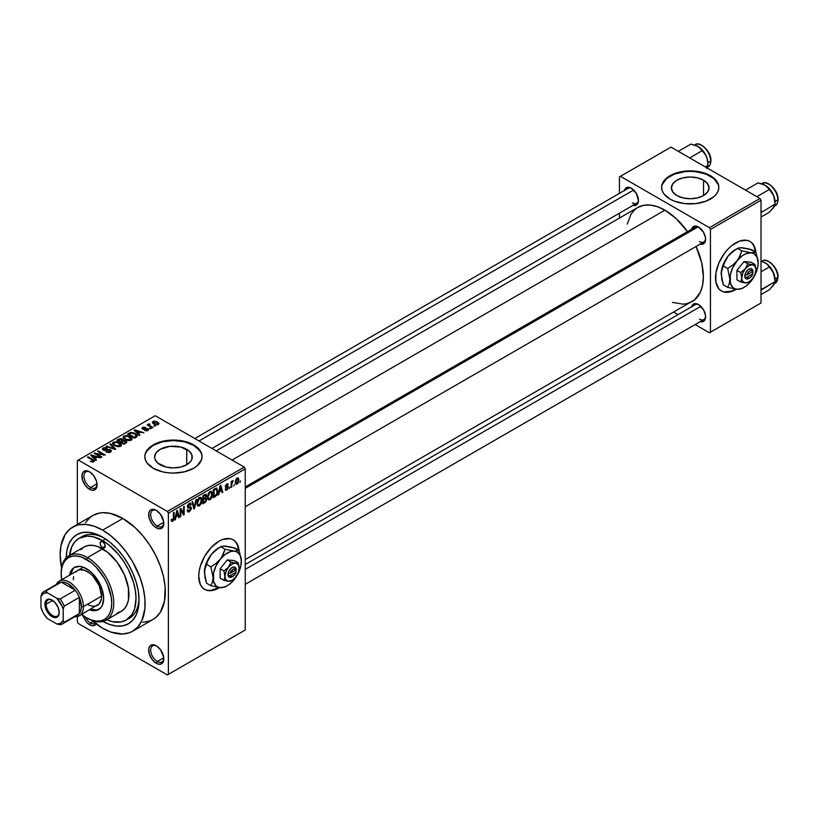 <?xml version="1.0" encoding="UTF-8"?>
<svg xmlns="http://www.w3.org/2000/svg" width="819" height="819" viewBox="0 0 819 819"><rect width="100%" height="100%" fill="white"/><g stroke="black" fill="none" stroke-linecap="round" stroke-linejoin="round"><path stroke-width="1.23" d="M156.767 510.616A9.296 5.364 -120 0 0 150.686 514.956A9.296 5.364 -120 0 0 157.248 526.054L156.245 527.805A10.729 6.194 60 0 1 148.659 514.67A10.729 6.194 60 0 1 156.245 510.288L152.027 509.336L149.938 510.544L148.802 513.042L149.232 518.355L152.027 523.894L154.76 526.781L157.719 528.49L160.452 528.767L163.247 526.443L163.677 521.631L160.452 514.199L156.245 510.288A10.729 6.194 60 0 1 163.82 523.433A10.729 6.194 60 0 1 156.245 527.805L157.248 526.054A9.296 5.364 60 0 1 151.177 517.864A9.296 5.364 60 0 1 152.6 510.411A9.296 5.364 60 0 1 156.767 510.616M156.767 646.078A9.296 5.364 -120 0 0 150.686 650.419A9.296 5.364 -120 0 0 157.248 661.517L156.245 663.267A10.729 6.194 60 0 1 148.659 650.132A10.729 6.194 60 0 1 156.245 645.751L152.027 644.799L149.938 646.007L148.802 648.505L149.232 653.818L152.027 659.356L154.76 662.243L157.719 663.953L160.452 664.229L163.247 661.906L163.677 657.094L160.452 649.662L156.245 645.751A10.729 6.194 60 0 1 163.82 658.885A10.729 6.194 60 0 1 156.245 663.267L157.248 661.517A9.296 5.364 60 0 1 151.177 653.327A9.296 5.364 60 0 1 152.6 645.874A9.296 5.364 60 0 1 156.767 646.078M85.299 617.024A9.296 5.364 -120 0 0 90.51 622.983L89.496 624.733L92.393 625.747L94.861 625.266L96.499 623.372M90.018 472.082A9.296 5.364 -120 0 0 83.937 476.423A9.296 5.364 -120 0 0 90.51 487.52L89.496 489.271A10.729 6.194 60 0 1 81.91 476.136A10.729 6.194 60 0 1 89.496 471.754L86.589 470.741L83.19 472.01L82.054 474.508L82.484 479.821L85.278 485.36L88.012 488.247L90.97 489.957L93.704 490.233L96.499 487.909L97.082 484.889L96.499 481.203L93.704 475.665L89.496 471.754A10.729 6.194 60 0 1 97.082 484.889A10.729 6.194 60 0 1 89.496 489.271L90.51 487.52A9.296 5.364 60 0 1 84.429 479.33A9.296 5.364 60 0 1 85.852 471.877A9.296 5.364 60 0 1 90.018 472.082M207.299 590.264L210.8 590.407L218.54 587.714A28.604 16.513 120 0 0 218.929 587.489L218.54 587.714A28.604 16.513 120 0 1 204.443 589.25M235.36 541.676L237.223 544.635L238.646 550.173A28.604 16.513 120 0 0 233.036 539.711M218.939 541.236A28.604 16.513 -60 0 1 233.241 539.823A28.604 16.513 -60 0 1 239.046 550.409L237.633 544.87L235.759 541.912L233.241 539.823L230.18 538.687L222.891 539.404L218.939 541.236L211.2 547.481L204.637 556.336L200.256 566.441L199.109 571.488L198.72 576.269L200.256 584.316L202.129 587.274L204.637 589.363A28.604 16.513 -60 0 1 200.256 566.441A28.604 16.513 -60 0 1 218.939 541.236M219.584 587.571A28.604 16.513 -60 0 1 218.939 587.95L211.2 590.642L207.709 590.499L204.637 589.363A28.604 16.513 -60 0 0 218.939 587.95L219.584 587.571M703.531 180.19L703.531 195.557L697.419 197.911L690.222 198.741L683.015 197.911L676.914 195.557A18.827 10.862 180 0 1 671.396 187.868A18.827 10.862 180 0 1 683.015 177.836A18.827 10.862 180 0 1 703.531 180.19L707.606 183.712L709.039 187.868L707.606 192.035L703.531 195.557L703.531 180.19A18.827 10.862 180 0 1 709.039 187.868A18.827 10.862 180 0 1 697.419 197.911A18.827 10.862 180 0 1 676.914 195.557L672.829 192.035L671.396 187.868L672.829 183.712L676.914 180.19L683.015 177.836L690.222 177.006L697.419 177.836L703.531 180.19M718.816 187.643A28.604 16.513 0 0 0 710.442 176.198L710.442 175.727A28.604 16.513 180 0 1 718.826 187.408A28.604 16.513 180 0 1 701.166 202.662A28.604 16.513 180 0 1 669.993 199.078L674.324 201.136L684.633 203.603L695.802 203.603L706.111 201.136L714.004 196.58L716.645 193.724L718.273 190.622L718.826 187.408L718.273 184.183L716.645 181.081L710.442 175.727L701.166 172.144L690.222 170.895L684.633 171.212L674.324 173.669L669.993 175.727L663.789 181.081L662.161 184.183L661.609 187.408L662.161 190.622L663.789 193.724L669.993 199.078A28.604 16.513 180 0 1 661.609 187.408A28.604 16.513 180 0 1 679.268 172.144A28.604 16.513 180 0 1 710.442 175.727L710.442 176.198A28.604 16.513 0 0 0 679.463 172.574A28.604 16.513 0 0 0 661.619 187.643M160.125 464.721A18.827 10.862 180 0 1 154.607 457.043A18.827 10.862 180 0 1 166.226 447A18.827 10.862 180 0 1 186.742 449.355L186.742 464.721L180.641 467.076L173.433 467.905L166.226 467.076L157.78 463.083L154.975 459.162L154.607 457.043L156.04 452.887L160.125 449.355L169.758 446.386L180.641 447L189.087 451.003L191.892 454.924L191.892 459.162L190.827 461.199L186.742 464.721L186.742 449.355A18.827 10.862 180 0 1 192.25 457.043A18.827 10.862 180 0 1 180.641 467.076A18.827 10.862 180 0 1 160.125 464.721M202.037 456.807A28.604 16.513 0 0 0 193.663 445.362L193.663 444.891A28.604 16.513 180 0 1 202.037 456.572A28.604 16.513 180 0 1 184.377 471.836A28.604 16.513 180 0 1 153.204 468.253L162.49 471.836L167.854 472.768L173.433 473.085L184.377 471.836L193.663 468.253L197.215 465.745L201.484 459.797L202.037 456.572L201.484 453.347L197.215 447.399L193.663 444.891L184.377 441.318L173.433 440.059L167.854 440.376L157.545 442.844L149.652 447.399L145.383 453.347L144.83 456.572L145.383 459.797L147.01 462.889L153.204 468.253A28.604 16.513 180 0 1 144.83 456.572A28.604 16.513 180 0 1 162.49 441.318A28.604 16.513 180 0 1 193.663 444.891L193.663 445.362A28.604 16.513 0 0 0 162.674 441.738A28.604 16.513 0 0 0 144.83 456.807M245.239 486.957L695.229 227.15A8.579 4.955 60 0 1 699.037 227.313A8.579 4.955 -120 0 0 693.652 229.433M691.645 229.228A10.012 5.784 60 0 1 698.515 226.996L694.573 226.095L692.628 227.232L691.564 229.566M624.487 190.458A10.012 5.784 60 0 1 631.357 188.227L627.426 187.326L625.47 188.462L624.416 190.796M691.645 306.767A10.012 5.784 60 0 1 698.515 304.535L695.802 303.593L693.509 304.033L691.564 307.105M97.021 483.763L90.51 487.52L97.021 483.763M93.11 621.478L90.51 622.983L93.11 621.478M163.769 657.759L157.248 661.517L163.769 657.759M163.769 522.297L157.248 526.054L163.769 522.297M69.513 555.374A47.195 27.252 60 0 1 79.044 538.318L82.074 536.568A47.195 27.252 60 0 1 104.187 538.083A47.195 27.252 -120 0 0 80.61 537.52M66.237 557.78A51.484 29.73 60 0 1 102.641 537.151L109.746 542.055L116.574 548.392L122.87 555.917L128.388 564.322L132.913 573.31L136.282 582.524L138.35 591.605L139.046 600.214L138.35 608.005L136.282 614.7L132.913 620.024L128.388 623.781L122.87 625.818L116.574 626.074L109.746 624.518L102.641 621.232M142.885 622.327L149.816 620.986L152.897 619.533A60.074 34.685 -120 0 0 162.111 571.396A60.074 34.685 -120 0 0 122.87 518.468L102.641 530.139A60.074 34.685 60 0 1 141.882 583.077A60.074 34.685 60 0 1 132.678 631.214A60.074 34.685 60 0 1 102.641 628.234A60.074 34.685 60 0 1 91.882 620.423L102.641 628.234L110.923 632.073L122.666 634.008L129.586 632.657L132.678 631.214L137.961 626.832L141.882 620.618L144.912 608.404L144.912 598.791L143.284 588.421L140.1 577.692L132.678 561.844L126.239 552.037L118.898 543.263L110.923 535.872L102.641 530.139L122.87 518.468L110.534 513.462L102.846 512.694L99.273 513.103L92.834 515.489L90.029 517.444L85.411 522.768M216.175 450.89L637.766 207.483A54.351 31.378 -120 0 1 664.936 210.176L676.095 218.53L687.479 231.623A54.351 31.378 -120 0 0 664.936 210.176L232.094 460.073L664.936 210.176L657.442 206.705L650.225 205.067L643.58 205.323L637.766 207.483L635.227 209.244L631.039 214.066L627.241 224.13M672.43 302.406L683.046 304.146L686.281 303.777L692.106 301.617A54.351 31.378 -120 0 0 696.058 246.488L701.709 262.899L703.367 276.74L702.63 284.971L700.44 292.035L694.645 299.856L245.239 559.623M695.229 304.688A8.579 4.955 60 0 1 699.037 304.863M628.081 188.38A8.579 4.955 60 0 1 631.889 188.544M724.088 291.902L731.377 291.185L735.319 289.353A28.604 16.513 120 0 0 735.718 289.127L735.319 289.353A28.604 16.513 120 0 1 721.222 290.878M752.139 243.315L754.012 246.273L755.425 251.812A28.604 16.513 120 0 0 749.825 241.339M735.728 242.874A28.604 16.513 -60 0 1 750.03 241.462A28.604 16.513 -60 0 1 755.835 252.047L754.412 246.499L752.548 243.54L750.03 241.462L746.969 240.325L739.67 241.042L731.787 245.598L727.989 249.119L724.487 253.296L718.908 262.96L715.888 273.126L715.888 282.238L718.908 288.912L721.426 291.001A28.604 16.513 -60 0 1 717.045 268.079A28.604 16.513 -60 0 1 735.728 242.874M736.363 289.209A28.604 16.513 -60 0 1 735.728 289.588L727.989 292.281L724.487 292.137L721.426 291.001A28.604 16.513 -60 0 0 735.728 289.588L736.363 289.209M245.239 629.985L245.239 468.837L168.376 513.206L168.376 674.365L245.239 629.985L167.363 674.948L78.368 623.566L77.355 621.816L77.355 616.543L77.355 621.816L78.368 623.566L167.363 674.948L245.239 629.985L245.239 468.837L244.226 467.086L167.363 511.455L78.368 460.073L155.231 415.704L244.226 467.086L245.239 468.837L168.376 513.206L168.376 674.365L245.239 629.985M234.388 484.438L233.743 485.984L234.388 484.438M231.818 484.009L231.818 487.09L231.173 487.469L231.173 481.521L231.818 481.152L231.818 482.094L233.057 480.518L231.818 484.009L233.19 480.569L231.818 482.094L231.818 481.152L231.173 481.521L231.173 487.469L231.818 487.09L231.173 486.721L231.818 487.09L231.818 484.009L231.173 483.64L231.818 484.009M229.975 486.988L229.33 488.523L229.975 486.988M228.317 487.295L227.395 489.629L225.635 490.212L225.194 489.117L225.839 488.636L226.617 489.332L227.662 488.022L227.508 487.377L225.399 487.131L226.167 484.408L227.989 483.978L228.225 484.817L226.761 484.807L225.942 486.148L227.887 486.22L228.317 487.295L227.948 486.251L225.931 486.015L226.761 484.807L228.225 484.817L227.805 483.824L226.74 483.978L225.286 486.506L227.672 487.817L226.812 489.24L225.839 488.636L225.194 489.117L225.716 490.274L226.761 490.12L225.205 489.219L226.761 490.12L228.317 487.295L226.668 486.343L228.317 487.295M219.349 491.85L218.12 495.004L220.076 485.698L220.751 485.309L222.809 492.301L222.133 492.69L221.57 490.571L219.349 491.85L221.57 490.571L222.133 492.69L222.809 492.301L220.751 485.309L220.076 485.698L218.12 495.004L218.786 494.615L218.263 494.307L218.786 494.615L219.349 491.85L218.837 491.564L219.349 491.85M208.18 499.57L210.022 499.785L207.668 498.423L210.022 499.785L208.517 499.887L207.688 498.505L208.2 493.642L209.869 491.492L211.681 491.38L212.479 493.468L212.039 497.041L210.022 499.785L211.865 497.471L212.51 494.164L211.507 491.257L210.033 491.39L207.545 497.133L208.569 499.918M197.604 505.671L199.447 505.886L197.092 504.524L199.447 505.886L197.942 505.988L197.113 504.606L197.635 499.744L199.14 497.696L201.105 497.481L201.904 499.58L201.464 503.142L199.447 505.886L201.29 503.572L201.935 500.266L200.931 497.368L199.457 497.491L196.969 503.235L197.993 506.019M172.645 520.403L171.867 519.154L171.222 519.635L171.611 521.386L172.614 521.375L171.304 520.618L172.614 521.375L171.611 521.386L171.222 519.635L171.867 519.154L172.42 520.495L173.3 519.543L173.433 512.622L174.078 512.254L173.853 519.727L172.614 521.375L174.078 517.803L174.078 512.254L173.433 512.622L173.341 519.389L172.645 520.403L171.232 519.891M175.952 516.902L174.723 520.055L176.679 510.749L177.354 510.36L179.412 517.352L178.737 517.741L178.173 515.622L175.952 516.902L178.173 515.622L178.737 517.741L179.412 517.352L177.354 510.36L176.679 510.749L174.723 520.055L175.399 519.666L174.867 519.359L175.399 519.666L175.952 516.902L175.44 516.615L175.952 516.902M180.784 510.012L180.784 516.554L180.149 516.922L180.149 508.753L180.835 508.353L183.548 513.339L183.548 506.787L184.193 506.418L184.193 514.588L183.497 514.987L180.784 510.012L183.497 514.987L184.193 514.588L184.193 506.418L183.548 506.787L183.548 513.339L180.835 508.353L180.149 508.753L180.149 516.922L180.784 516.554L180.149 516.185L180.784 516.554L180.784 510.012L180.149 509.643L180.784 510.012M189.261 504.34L190.53 505.2L191.175 504.719L189.066 503.501L191.175 504.719L190.581 503.214L189.24 503.398L187.408 506.695L187.92 507.954L189.117 507.954L187.418 506.971L190.714 508.568L189.414 510.728L188.329 510.851L187.868 509.705L187.223 510.186L187.899 511.906L189.353 511.711L191.359 508.189L189.322 507.012L191.359 508.189L191.226 509.183L189.128 511.834L188.083 511.988L187.356 511.138L187.868 509.705L188.8 510.943L190.673 509.029L190.417 507.841L187.52 507.432L187.674 505.292L188.861 503.644L190.377 503.132L191.175 504.719L190.53 505.2L190.1 504.176L189.025 504.494L188.155 506.93L190.817 506.889L191.359 508.189L190.387 506.807L188.257 507.063L189.261 504.34L190.151 504.197L189.005 503.542M196.54 499.283L194.523 508.63L193.888 508.988L191.984 501.914L192.649 501.535L194.164 507.872L195.864 499.672L196.54 499.283L195.864 499.672L194.164 507.872L192.649 501.535L191.984 501.914L193.888 508.988L194.523 508.63L193.653 508.128L194.523 508.63L196.54 499.283M206.808 499.129L205.845 501.883L202.856 503.818L202.856 495.638L206.153 494.287L206.613 495.771L205.927 497.635L206.808 499.129L205.927 497.635L206.623 495.515L206.101 494.246L202.856 495.638L202.856 503.818L204.842 502.661L204.023 502.19L204.842 502.661L206.808 499.129L204.75 497.942L206.808 499.129M217.752 491.083L216.748 495.28L213.421 497.706L213.421 489.537L216.677 488.083L217.752 491.083L216.247 488.063L213.421 489.537L213.421 497.706L215.315 496.621L214.486 496.14L215.315 496.621L217.752 491.083L217.076 490.694L217.752 491.083M238.892 479.975L237.96 483.353L235.923 484.193L235.319 481.572L236.251 478.777L238.268 477.938L238.892 479.975L238.196 477.897L237.1 477.989L235.309 482.104L236.015 484.254L237.1 484.152L235.391 483.159L237.1 484.152L238.892 479.975L238.186 479.565L238.892 479.975M240.458 480.937L239.813 482.473L240.458 480.937M77.355 460.657L77.355 524.426L77.355 460.657L78.368 460.073L167.363 511.455L168.376 513.206L167.363 511.455L244.226 467.086L155.231 415.704L77.355 460.657M82.412 615.028L86.589 622.389L89.496 624.733L90.51 622.983A9.296 5.364 -120 0 0 95.362 623.31A9.296 5.364 60 0 1 95.158 623.443A9.296 5.364 60 0 1 90.51 622.983M155.508 426.054L153.849 425.839L155.508 426.054M151.095 428.603L149.437 428.388L151.095 428.603M139.906 435.063L138.35 433.517L140.571 432.227L143.919 432.739L134.787 429.842L134.111 430.231L139.23 435.452L139.906 435.063L138.35 433.517L140.571 432.227L143.919 432.739L134.787 429.842L134.111 430.231L139.23 435.452L139.906 435.063M128.276 440.602L131.716 439.813L132.064 438.708L131.275 437.489L126.72 435.513L123.444 436.384L123.188 437.622L124.068 438.789L128.276 440.602L131.235 440.172L131.992 438.482L130.088 436.65L123.976 435.974L123.116 437.192L125.215 439.557L128.276 440.602M117.701 446.703L121.14 445.915L121.488 444.809L120.7 443.591L116.626 441.687L112.879 442.485L112.612 443.734L113.503 444.891L117.701 446.703L120.659 446.273L121.417 444.584L119.523 442.751L113.401 442.076L112.541 443.294L114.64 445.669L117.701 446.703M110.565 452.108L111.456 450.931L109.951 449.498L104.883 450.102L103.583 449.488L104.167 448.372L106.685 448.505L106.798 447.87L104.115 447.604L102.426 448.771L104.095 450.491L109.889 450.143L110.422 450.88L109.633 451.678L106.04 451.955L109.214 452.579L111.456 450.982L110.514 449.764L103.962 449.795L104.033 448.443L107.238 448.085L103.184 447.983L102.385 449.007L103.296 450.153L109.889 450.143L109.797 451.597L106.04 451.955L110.565 452.108M96.509 460.114L94.953 458.568L97.185 457.289L100.522 457.79L91.39 454.893L90.714 455.282L95.833 460.503L96.509 460.114L94.953 458.568L97.185 457.289L100.522 457.79L91.39 454.893L90.714 455.282L95.833 460.503L96.509 460.114M93.827 461.773L92.916 459.561L92.916 460.339L92.916 459.561L88.114 456.787L88.114 457.524L88.114 456.787L87.469 457.156L93.192 460.565L93.028 462.049L93.028 461.271L90.233 461.302L93.141 462.029L94.246 460.585L88.114 456.787L87.469 457.156L93.305 460.739L92.608 461.414L90.233 461.302L92.322 462.059L94.4 461.025M101.904 457.002L96.243 453.726L105.303 455.036L98.229 450.952L97.584 451.32L103.255 454.596L94.185 453.286L101.259 457.371L101.904 457.002L96.243 453.726L105.303 455.036L98.229 450.952L97.584 451.32L103.255 454.596L94.185 453.286L101.259 457.371L101.904 457.002M115.633 449.068L110.575 443.816L109.9 444.205L114.455 448.802L106.685 446.068L106.02 446.447L115.008 449.436L115.633 449.068L110.575 443.816L109.9 444.205L114.455 448.802L106.685 446.068L106.02 446.447L115.008 449.436L115.633 449.068M123.229 440.284L122.44 439.025L122.44 441.318L122.44 439.025L118.888 439.015L118.888 439.977L118.888 439.015L116.892 440.172L123.966 444.256L126.781 442.434L125.85 440.776L123.229 440.284L122.645 439.148L120.659 438.544L116.892 440.172L123.966 444.256L126.904 442.055L125.85 440.776L123.26 440.069M136.425 437.07L137.336 436.23L137.029 434.971L133.599 432.811L130.579 432.473L127.467 434.07L134.541 438.155L137.418 435.892L135.289 433.599L130.416 432.514L127.467 434.07L134.541 438.155L136.425 437.07M147.973 430.507L148.648 429.565L147.553 428.491L143.038 428.603L145.352 427.334L143.284 427.17L141.994 428.05L143.345 429.412L147.348 429.095L147.287 430.057L144.748 430.456L146.99 430.855L148.659 429.637L147.87 428.644L143.171 428.695L143.376 427.856L145.577 427.436L142.619 427.446L141.953 428.255L142.629 429.125L146.724 428.921L147.287 430.057L144.748 430.456L147.973 430.507M152.928 427.538L149.242 425.225L149.897 424.406L149.345 423.873L148.331 424.17L148.608 425.041L147.144 424.938L152.283 427.907L152.928 427.538L149.334 425.317L149.345 423.873L148.454 424.068L148.608 425.041L147.144 424.938L152.283 427.907L152.928 427.538M158.313 424.539L158.825 423.157L156.429 421.468L154.064 421.12L152.375 422.102L153.419 423.771L156.89 424.907L158.958 423.638L157.381 421.939L152.979 421.457L152.334 422.358L153.849 424.037L158.313 424.539M139.015 598.402A47.195 27.252 60 0 1 129.269 618.314A47.195 27.252 60 0 1 127.703 619.103A47.195 27.252 -120 0 0 139.015 598.402M619.43 176.894L619.43 193.376L619.43 176.894L671.007 147.113L760.001 198.495L709.438 227.692L620.433 176.31L709.438 227.692L710.442 229.443L710.442 332.207L761.015 303.02L761.015 200.245L710.442 229.443L710.442 332.207L709.438 332.79L695.157 324.549L709.438 332.79L761.015 303.02L709.438 332.79L761.015 303.02L761.015 200.245L760.001 198.495L761.015 200.245L710.442 229.443L709.438 227.692L760.001 198.495L671.007 147.113L619.43 176.894M619.43 213.196L619.43 218.069L619.43 213.196M677.999 314.639L673.771 312.203L677.999 314.639M699.897 321.519L702.446 321.775L704.401 320.649L705.456 318.315L705.456 315.12L703.521 309.817L698.515 304.535A10.012 5.784 60 0 1 705.589 316.799A10.012 5.784 60 0 1 700.225 321.632M632.739 205.211L635.288 205.467L637.243 204.34L638.441 200.481L636.363 193.509L631.357 188.227A10.012 5.784 60 0 1 638.441 200.481A10.012 5.784 60 0 1 633.067 205.313M699.897 243.98L702.446 244.236L704.401 243.11L705.456 240.766L705.456 237.582L703.521 232.279L698.515 226.996A10.012 5.784 60 0 1 705.589 239.25A10.012 5.784 60 0 1 700.225 244.082M705.568 238.636A8.579 4.955 60 0 1 703.818 242.014A8.579 4.955 60 0 1 699.518 241.585A8.579 4.955 -120 0 0 705.568 238.636M638.421 199.867A8.579 4.955 60 0 1 636.66 203.245A8.579 4.955 60 0 1 632.37 202.815A8.579 4.955 -120 0 0 638.421 199.867M705.568 316.175A8.579 4.955 60 0 1 703.818 319.553A8.579 4.955 60 0 1 699.518 319.134A8.579 4.955 -120 0 0 705.568 316.175M132.678 631.214L152.897 619.533L155.702 617.587L160.329 612.264L164.527 601.136L165.141 587.11L163.513 576.74L160.329 566.021L155.702 555.354L149.816 545.157L142.885 535.821L135.196 527.692L122.87 518.468A60.074 34.685 -120 0 0 92.834 515.489L72.604 527.17A60.074 34.685 60 0 1 102.641 530.139L94.359 526.3L86.384 524.488L79.044 524.784L75.696 525.716L69.81 529.115L65.182 534.438L60.985 545.567L60.166 554.668L61.548 567.884A60.074 34.685 60 0 1 72.604 527.17M66.237 558.169L66.933 550.368L69.001 543.683L72.369 538.359L76.894 534.602L82.412 532.555L88.708 532.309L95.536 533.855L102.641 537.151A51.484 29.73 60 0 1 139.046 600.214A51.484 29.73 60 0 1 102.979 621.426M163.81 522.809A9.296 5.364 60 0 1 161.896 526.515A9.296 5.364 60 0 1 157.248 526.054A9.296 5.364 -120 0 0 163.81 522.809M163.81 658.271A9.296 5.364 60 0 1 161.896 661.977A9.296 5.364 60 0 1 157.248 661.517A9.296 5.364 -120 0 0 163.81 658.271M97.062 484.275A9.296 5.364 60 0 1 95.158 487.981A9.296 5.364 60 0 1 90.51 487.52A9.296 5.364 -120 0 0 97.062 484.275M201.484 453.818L199.856 450.716L193.663 445.362L184.377 441.779L173.433 440.53L162.49 441.779L153.204 445.362L147.01 450.716L145.383 453.818M718.273 184.654L714.004 178.696L706.111 174.14L695.802 171.673L690.222 171.355L684.633 171.673L674.324 174.14L666.431 178.696L662.161 184.654M93.192 460.565L93.028 461.271M91.39 455.978L91.39 454.893L91.39 455.978M94.953 459.602L94.953 458.568L94.953 459.602M94.339 457.964L92.885 456.429L92.885 457.493L91.841 455.487L91.841 456.429L91.841 455.487L96.13 456.93L96.13 457.893L96.13 456.93L94.339 457.964L94.339 458.978L94.339 457.964L91.841 455.487L96.13 456.93L94.339 457.964M94.871 453.675L94.871 452.887L94.871 453.675M103.255 455.159L103.255 454.596L103.255 455.159M98.229 451.689L98.229 450.952L98.229 451.689M96.243 454.473L96.243 453.726L96.243 454.473M106.593 452.221L106.593 451.535L106.593 452.221M109.797 452.446L109.797 451.597L109.797 452.446M109.889 450.143L109.797 451.597M103.184 450.092L103.184 447.983L103.184 450.092M103.962 449.795L104.033 448.443M104.883 450.634L104.883 450.102L104.883 450.634M106.368 450.46L106.368 449.785L106.368 450.46M107.852 450.03L107.852 449.355L107.852 450.03M110.514 452.129L110.514 449.764L110.514 452.129M106.685 446.672L106.685 446.068L106.685 446.672M110.575 444.891L110.575 443.816L110.575 444.891M113.401 444.809L113.401 442.076L113.401 444.809M119.523 443.54L119.523 442.751L119.523 443.54M121.417 445.526L121.417 444.584L121.417 445.526M115.295 445.301L113.585 443.478L114.23 442.557L116.984 442.342L120.465 444.891L119.83 446.611L119.83 445.802L115.295 445.301L115.295 446.007L113.585 443.437L115.182 442.24L118.427 442.884L120.454 444.748L118.704 446.14L115.295 445.301M125.85 443.181L125.85 440.776L125.85 443.181M120.475 441.502L118.366 440.274L118.366 441.021L119.482 439.629L121.908 439.465L122.297 441.41L122.297 440.376L121.683 441.758L121.683 440.806L120.475 442.24L120.475 441.502L118.366 440.274L120.301 439.23L121.785 439.393L122.297 440.376L120.475 441.502M123.782 443.407L121.304 441.973L121.304 442.721L122.574 441.246L125.205 441.154L125.727 443.243L125.727 442.188L125.153 443.581L125.153 442.618L123.782 444.154L123.782 443.407L121.304 441.973L123.485 440.857L125.072 441.072L125.727 442.188L123.782 443.407M121.908 439.465L122.297 440.376M123.976 438.697L123.976 435.974L123.976 438.697M130.088 437.438L130.088 436.65L130.088 437.438M131.992 439.414L131.992 438.482L131.992 439.414M125.87 439.199L124.15 437.366L124.805 436.455L127.549 436.24L131.03 438.789L130.405 440.509L130.405 439.701L125.87 439.199L125.87 439.905L124.16 437.336L126.116 436.097L129.003 436.783L131.02 438.646L129.279 440.038L125.87 439.199M129.269 433.978L129.269 433.026L129.269 433.978M130.416 433.333L130.416 432.514L130.416 433.333M135.289 434.377L135.289 433.599L135.289 434.377M136.108 435.104L135.514 437.592L135.514 436.64L134.357 437.305L128.931 434.172L131.624 433.016L135.452 434.5L136.108 435.104L134.357 438.052L134.357 437.305L128.931 434.172L128.931 434.92L128.931 434.172L131.132 433.067L134.633 433.957L136.108 435.104L136.363 437.1M134.787 430.917L134.787 429.842L134.787 430.917M138.35 434.551L138.35 433.517L138.35 434.551M137.735 432.913L136.282 431.378L136.282 432.442L135.237 430.436L135.237 431.378L135.237 430.436L139.527 431.879L139.527 432.831L139.527 431.879L137.735 432.913L137.735 433.927L137.735 432.913L135.237 430.436L139.527 431.879L137.735 432.913M145.301 430.671L145.301 430.036L145.301 430.671M147.287 430.794L147.287 430.057L147.287 430.794M147.348 429.095L147.287 430.057M142.619 429.115L142.619 427.446L142.619 429.115M143.171 428.695L143.376 427.856M143.806 429.473L143.806 428.828L143.806 429.473M144.83 429.381L144.83 428.572L144.83 429.381M147.87 430.569L147.87 428.644L147.87 430.569M150.082 428.757L150.082 428.02L150.082 428.757M147.778 425.307L147.778 424.57L147.778 425.307M148.608 425.788L148.608 425.041L148.608 425.788M148.454 424.068L148.608 425.041M149.897 424.406L149.345 423.873L149.345 424.621L149.897 424.406M149.334 425.317L149.345 424.621M150.266 426.74L150.266 426.003L150.266 426.74M154.494 426.208L154.494 425.471L154.494 426.208M152.979 423.433L152.979 421.457L152.979 423.433M157.381 422.727L157.381 421.939L157.381 422.727M154.494 423.658L153.696 421.898L156.787 422.338L157.596 424.109L157.596 424.815L157.596 424.109L154.494 423.658L154.494 424.365L153.337 422.471L154.484 421.683L156.787 422.338L157.934 423.648L156.808 424.324L154.494 423.658M153.337 423.71L153.696 421.898M157.944 424.713L157.944 423.597L157.596 424.109M125.205 441.154L125.727 442.188M173.433 517.434L174.078 517.803L173.433 517.434M171.611 521.386L172.614 521.375M178.491 516.82L179.412 517.352L178.491 516.82M177.354 515.141L178.173 515.622L177.354 515.141M176.167 515.827L176.607 511.117L177.958 514.793L175.675 515.54L177.958 514.793L177.068 511.384L176.167 515.827M182.166 512.54L183.548 513.339L182.166 512.54M182.862 513.83L184.193 514.588L182.862 513.83M189.353 511.711L187.234 510.493L189.353 511.711M189.076 507.074L190.714 508.568M187.469 506.009L188.053 506.347L187.469 506.009M187.408 506.572L188.257 507.063L187.408 506.572M189.271 507.022L188.257 507.063M193.161 506.306L193.908 506.736L193.161 506.306M193.479 507.483L194.164 507.872L193.479 507.483M201.249 499.877L201.935 500.266L201.249 499.877M197.614 502.876L199.457 498.454L198.751 498.044L201.013 498.925L201.29 500.614L199.447 504.934L198.362 505.026L196.99 502.518L198.413 505.057L200.327 504.094L201.29 500.89L200.614 498.392L198.556 499.303L197.614 502.876M199.263 497.614L201.013 498.925M204.842 494.492L206.623 495.515L204.842 494.492M205.487 497.379L205.978 496.027L205.385 497.502L203.501 498.669L203.501 496.222L202.856 495.853L204.617 495.577L203.788 495.096L205.978 496.027L205.487 495.198L203.501 496.222L203.501 498.669L202.856 498.29L203.501 498.669L205.477 497.399M204.617 494.625L205.978 496.027M203.501 502.487L203.501 499.621L202.856 499.252L204.77 498.884L203.941 498.413L206.163 499.508L205.528 501.208L203.501 502.487L202.856 502.119L203.501 502.487L205.825 500.829L205.784 498.607L203.501 499.621L203.501 502.487M204.699 497.972L206.163 499.508M211.824 493.765L212.51 494.164L211.824 493.765M208.19 496.775L210.033 492.342L209.326 491.932L211.589 492.823L211.865 494.512L210.022 498.832L208.927 498.925L207.565 496.416L208.988 498.955L211.087 497.717L211.865 494.512L211.179 492.291L208.947 493.478L208.19 496.775M209.838 491.513L211.589 492.823M216.84 488.165L216.247 488.063M216.124 489.097L214.066 490.12L214.066 496.386L216.748 493.929L217.035 490.346L216.124 489.097L217.107 491.441L216.851 493.591L215.223 495.72L213.421 496.017L214.066 496.386L214.066 490.12L213.421 489.752L215.213 489.465L214.383 488.984L216.124 489.097L215.162 488.533L216.441 489.178L215.243 488.482M221.888 491.769L222.809 492.301L221.888 491.769M220.741 490.09L221.57 490.571L220.741 490.09M219.564 490.776L219.994 486.056L221.355 489.742L219.062 490.489L221.355 489.742L220.465 486.322L219.564 490.776M226.812 489.24L225.839 488.636M225.317 486.107L227.508 487.377L225.317 486.107M225.286 486.506L226.873 487.407L225.286 486.496L225.665 487.438M226.761 483.968L228.225 484.817L226.761 483.968M226.761 484.807L227.58 485.288M225.399 485.708L225.931 486.015L225.399 485.708M225.348 485.933L226.024 486.322L225.348 485.943M231.173 481.726L231.818 482.094L231.173 481.726M232.186 481.05L233.005 481.521L232.186 481.05M232.033 481.388L232.545 481.685L232.033 481.388M231.173 482.289L231.931 482.729L231.173 482.289M237.08 478.849L236.056 480.61L236.159 483.026L237.275 483.19L238.206 481.142L237.387 478.736L238.247 480.405L237.121 483.292L235.34 481.377L235.954 481.726L237.08 478.849L236.476 478.501L237.766 478.798L236.763 478.224M237.121 483.292L235.329 482.698M96.192 623.945A10.729 6.194 60 0 1 89.496 624.733M102.641 547.655L105.17 546.201L104.433 547.839A3.573 2.068 60 0 1 102.641 547.655L100.85 545.771L100.113 543.284L100.85 541.646L102.641 541.82A3.573 2.068 60 0 1 104.975 544.973A3.573 2.068 60 0 1 104.433 547.839L102.641 547.655A3.573 2.068 60 0 1 100.307 544.512A3.573 2.068 60 0 1 100.85 541.646A3.573 2.068 60 0 1 102.641 541.82L104.433 543.703L105.17 546.201L102.641 547.655M97.021 609.971L90.581 609.275A24.314 14.036 -120 0 0 99.109 609.275M86.456 568.683A24.314 14.036 60 0 1 102.344 590.11A24.314 14.036 60 0 1 98.618 609.592A24.314 14.036 60 0 1 89.578 609.858L96.007 610.554L100.757 607.811L102.344 605.302L103.655 598.454L102.344 590.11L98.618 581.51L93.038 573.986L89.814 570.997L83.108 567.127L79.883 566.39L74.304 567.475A24.314 14.036 60 0 1 86.456 568.683M61.64 579.739A35.76 20.639 60 0 1 61.179 573.935A35.76 20.639 60 0 1 86.456 559.336L87.469 557.585A37.183 21.468 60 0 1 111.763 590.356A37.183 21.468 60 0 1 106.06 620.157A37.183 21.468 60 0 1 87.469 618.314L86.456 617.731A35.76 20.639 60 0 1 81.654 614.424M61.179 573.361A37.183 21.468 60 0 1 68.878 555.743A37.183 21.468 60 0 1 87.469 557.585A37.183 21.468 -120 0 0 61.179 572.768L61.66 579.913M106.06 620.157L121.232 611.394A37.183 21.468 -120 0 0 126.935 581.592A37.183 21.468 -120 0 0 102.641 548.832L87.469 557.585L102.641 548.832A37.183 21.468 -120 0 0 84.05 546.99L88.032 545.515L92.578 545.331L97.512 546.447L107.77 552.375L117.25 562.377L124.508 574.948L128.429 588.155L128.429 599.999L126.935 604.831L124.508 608.681L121.232 611.394L117.25 612.868M105.907 619.43L112.326 621.662L121.181 621.938L126.239 620.065L132.074 614.352L134.582 608.814L136.015 598.454L135.37 590.571L133.477 582.248L128.44 569.635L123.812 561.629L118.376 554.289L109.152 545.157L102.641 540.653L92.956 536.721L86.906 536.117L79.044 538.318A47.195 27.252 60 0 1 102.641 540.653L105.559 538.974L102.641 540.653A47.195 27.252 60 0 1 133.477 582.248A47.195 27.252 60 0 1 126.239 620.065A47.195 27.252 60 0 1 106.705 619.788M75.696 572.071L77.457 570.608A20.025 11.558 60 0 1 87.469 571.601A20.025 11.558 60 0 1 100.553 589.24A20.025 11.558 60 0 1 97.481 605.292A20.025 11.558 60 0 1 87.469 604.299M79.044 538.318L74.887 541.758L71.806 546.642L69.431 556.234M80.774 549.703L84.05 546.99L68.878 555.743M81.531 614.322L86.456 617.731L91.39 620.014L96.13 621.089L100.502 620.915L104.341 619.502L107.484 616.891L109.818 613.185L111.261 608.548L111.742 603.132L111.261 597.153L107.484 584.449L104.341 578.214L96.13 567.147L91.39 562.745L81.531 557.053L76.781 555.978L72.41 556.152L68.581 557.565L65.438 560.176L63.104 563.871L61.66 568.519L61.179 573.935M69.554 575.173L70.577 571.764L74.304 567.475A24.314 14.036 60 0 0 69.554 575.173M87.469 618.314A37.183 21.468 -120 0 0 113.769 603.132A37.183 21.468 -120 0 0 87.469 557.585L86.456 559.336A35.76 20.639 60 0 1 111.742 603.132A35.76 20.639 60 0 1 86.456 617.731L87.469 618.314M73.178 568.662L70.567 574.59A24.314 14.036 -120 0 1 74.816 567.198M77.457 570.608L79.607 569.809L84.705 570.321L90.233 573.505L92.885 575.972L99.242 585.667L101.628 596.119L101.361 599.16L99.242 603.828L79.279 615.796A20.025 11.558 60 0 1 74.846 616.707A20.025 11.558 -120 0 0 83.425 606.633L81.398 606.633A18.591 10.739 60 0 1 79.382 613.554A18.591 10.739 60 0 1 75.266 615.929M73.311 579.77L73.587 576.74M775.02 203.747L773.781 207.238L769.42 212.162L761.015 217.015L769.42 212.162L774.354 206.234M777.64 197.195L777.794 199.897A12.869 7.432 60 0 1 776.31 204.811M763.185 183.098A12.869 7.432 60 0 1 772.737 187.561A12.869 7.432 60 0 1 777.794 199.897L775.081 201.474L777.794 199.897A12.869 7.432 -120 0 0 772.184 186.947A12.869 7.432 -120 0 0 762.264 183.497C766.625 179.453 778.705 190.284 778.05 199.549L777.794 199.897A12.869 7.432 -120 0 1 775.132 205.794C776.862 204.975 777.835 202.897 778.05 199.549M775.102 202.313A13.923 8.036 -120 0 0 773.781 195.864A13.923 8.036 -120 0 0 765.263 185.268L767.761 187.203L772.921 194.011L774.405 197.829L775.102 204.074L774.354 197.533L772.215 192.608L767.802 187.121L763.666 184.47L758.056 182.862L745.485 190.121L758.056 182.862L765.263 185.268L769.42 189.424L756.848 196.683L769.42 189.424L773.781 195.864L775.102 204.074L761.015 212.623L775.102 204.074L773.064 208.057M761.967 211.66L761.015 210.647L761.967 211.66M769.307 184.49L770.966 185.626M772.552 187.111L775.306 190.827L777.149 195.076M698.003 226.924L245.239 488.329L698.003 226.924M700.839 306.337L245.239 569.379L700.839 306.337M199.017 440.98L633.691 190.018L199.017 440.98M52.385 600.276A9.296 5.364 -120 0 0 46.11 604.238L44.891 604.238A10.156 5.866 60 0 1 52.078 600.092A10.156 5.866 60 0 1 59.255 612.53L58.047 616.441L56.061 617.577L52.078 616.676L49.324 614.455L46.099 609.541L45.035 605.937L45.035 602.702L46.099 600.327L48.086 599.191L50.676 599.447L54.822 602.313L58.047 607.227L59.255 612.53A10.156 5.866 60 0 1 52.078 616.676A10.156 5.866 60 0 1 44.891 604.238L46.11 604.238A9.296 5.364 60 0 1 48.034 599.979A9.296 5.364 60 0 1 52.385 600.276M52.662 600.46L46.11 604.238L52.662 600.46M57.135 584.531A18.591 10.739 60 0 1 61.251 582.155A18.591 10.739 60 0 1 75.266 590.243L68.253 583.865L64.609 582.35L61.251 582.155L75.266 590.243A18.591 10.739 60 0 1 79.382 597.379A18.591 10.739 60 0 1 81.398 606.633L79.382 597.379L79.382 613.554L80.886 610.544L81.398 606.633L83.425 606.633A20.025 11.558 -120 0 0 72.113 584.09A20.025 11.558 -120 0 0 56.255 584.5A20.025 11.558 60 0 1 59.255 581.121A20.025 11.558 60 0 1 74.683 586.486A20.025 11.558 60 0 1 83.425 606.633L101.628 596.119L83.425 606.633A20.025 11.558 60 0 1 79.279 615.796M43.786 591.697L58.958 582.944A18.591 10.739 -120 0 1 61.251 582.155L46.079 590.909L47.226 592.741A17.158 9.91 60 0 0 40.95 596.365L41.964 593.284A18.591 10.739 60 0 1 43.786 591.697A18.591 10.739 60 0 1 46.079 590.909A18.591 10.739 -120 0 0 41.964 593.284L40.95 596.365L40.95 607.565L43.489 613.339L47.226 618.427L56.92 624.027L60.094 624.692A18.591 10.739 -120 0 0 64.21 622.317L63.196 620.403L63.196 609.203L64.21 606.132L79.382 597.379L79.382 613.554L64.21 622.317A18.591 10.739 60 0 1 62.387 623.904A18.591 10.739 60 0 1 60.094 624.692L56.92 624.027L60.657 623.249L63.196 620.403L63.196 609.203L62.101 606.285L56.92 598.341L47.226 592.741L46.079 590.909L61.251 582.155L75.266 590.243L60.094 598.996L56.92 598.341L47.226 592.741L43.489 593.519L40.95 596.365L40.95 607.565A17.158 9.91 60 0 0 47.226 618.427L56.92 624.027A17.158 9.91 60 0 0 63.196 620.403L64.21 622.317L79.382 613.554A18.591 10.739 -120 0 1 77.549 615.141L62.387 623.904M79.382 597.379A18.591 10.739 -120 0 0 75.266 590.243L60.094 598.996A18.591 10.739 60 0 1 64.21 606.132L79.382 597.379M59.244 612.172A9.296 5.364 60 0 1 57.33 616.083A9.296 5.364 60 0 1 50.164 613.595A9.296 5.364 60 0 1 46.11 604.238A9.296 5.364 -120 0 0 52.529 615.54A9.296 5.364 -120 0 0 59.244 612.172M64.21 606.132A18.591 10.739 -120 0 0 60.094 598.996L56.92 598.341A17.158 9.91 60 0 1 63.196 609.203L64.21 606.132M775.02 281.286L774.354 275.071L771.252 268.612L766.543 263.646L761.015 261.087L766.635 263.728L769.42 266.963L761.015 271.816L769.42 266.963L773.781 273.413L775.102 281.613L761.015 290.172L761.967 289.199L761.015 289.199L761.967 289.199L761.015 288.186L761.967 289.199L775.102 281.613L773.781 284.777L769.42 289.701L761.015 294.553L769.42 289.701L774.354 283.773M763.185 260.637A12.869 7.432 60 0 1 772.737 265.1A12.869 7.432 60 0 1 777.794 277.436L777.794 277.436A12.869 7.432 -120 0 0 772.184 264.486A12.869 7.432 -120 0 0 762.264 261.036C766.625 257.002 778.705 267.823 778.05 277.088L775.132 283.333A12.869 7.432 -120 0 0 777.794 277.436L775.081 279.013L777.794 277.436A12.869 7.432 60 0 1 776.31 282.35M765.202 262.776A13.923 8.036 -120 0 1 765.263 262.807L767.761 264.742L772.921 271.55L775.102 279.852A13.923 8.036 -120 0 0 773.781 273.413A13.923 8.036 -120 0 0 765.263 262.807L765.181 262.766M773.064 285.596L775.102 281.613M769.307 262.029L770.966 263.175M772.552 264.65L775.306 268.366L777.149 272.614M777.64 274.734L778.05 277.088M707.862 164.977L707.206 167.465M710.482 158.425L710.646 161.128A12.869 7.432 60 0 1 709.152 166.032M696.027 144.328A12.869 7.432 60 0 1 705.589 148.792A12.869 7.432 60 0 1 710.646 161.128L707.923 162.705L710.646 161.128A12.869 7.432 -120 0 0 705.026 148.178A12.869 7.432 -120 0 0 695.106 144.728C699.467 140.684 711.547 151.515 710.902 160.78L710.646 161.128A12.869 7.432 -120 0 1 707.985 167.025C709.715 166.206 710.687 164.128 710.902 160.78M707.954 163.544A13.923 8.036 -120 0 0 706.633 157.094A13.923 8.036 -120 0 0 698.105 146.488L700.603 148.434L705.773 155.241L707.258 159.06L707.954 165.305L707.206 158.763L705.067 153.839L700.654 148.352L696.519 145.7L690.898 144.093L678.327 151.351L690.898 144.093L698.105 146.488L702.272 150.655L689.7 157.913L702.272 150.655L705.773 155.241L707.258 159.06L707.954 165.305L705.231 166.871L707.954 165.305L706.633 168.468M702.149 145.721L703.808 146.857M705.405 148.341L708.159 152.058L710.001 156.306M230.241 573.249L235.964 569.952L235.524 569.256L233.098 569.266L230.241 573.249A4.29 2.477 -60 0 1 233.098 569.266A4.29 2.477 -60 0 1 235.964 569.952L236.005 568.755A5.723 3.307 120 0 0 232.094 567.516A5.723 3.307 120 0 0 228.173 573.28L230.241 573.249L235.964 569.952L236.138 568.683L235.964 572.286L230.241 575.583L232.186 576.637L234.848 574.621L235.964 572.286A4.29 2.477 -60 0 1 233.098 576.269A4.29 2.477 -60 0 1 230.241 575.583L228.04 575.685L228.716 571.57L231.429 567.956L234.009 566.963L236.138 568.683L236.138 571.017L235.125 570.433L236.138 571.017L235.964 572.286L230.241 575.583L228.173 575.614A5.723 3.307 120 0 0 232.094 576.852L229.617 577.303L228.04 575.685L228.04 573.351L230.241 573.249M228.552 581.306L230.999 580.988L228.552 581.306A10.012 5.784 -60 0 1 225.01 576.269L223.915 580.354L228.552 581.306L232.094 580.354A10.012 5.784 -60 0 1 228.552 581.306L223.915 580.354L220.157 578.183L223.915 580.354L225.01 576.269A10.012 5.784 -60 0 1 228.552 567.147L223.915 570.915L220.157 568.744L227.232 559.94L234.316 560.575L238.073 562.745L234.316 560.575L227.232 559.94L230.999 562.11L227.232 559.94L220.157 568.744L223.915 570.915L225.256 578.245L225.962 579.811L228.552 581.306M235.626 577.221L235.626 577.221A10.012 5.784 -60 0 1 232.094 580.354L235.626 577.221L238.216 572.727L239.168 568.099L238.861 565.489L238.073 562.745L235.626 563.062L230.999 562.11L228.552 567.147L223.915 570.915L225.01 576.269L225.962 571.631L228.552 567.147A10.012 5.784 -60 0 1 235.626 563.062L230.999 562.11L228.552 567.147L232.094 564.004L235.626 563.062A10.012 5.784 -60 0 1 239.168 568.099L238.073 562.745L235.626 563.062L238.216 564.557L239.168 568.099A10.012 5.784 -60 0 1 235.626 577.221L234.623 578.327M220.157 578.183L220.157 568.744L220.157 578.183M218.54 548.013L211.456 554.289L215.704 550.112L220.731 546.744L225.041 549.242L220.731 546.744L218.54 548.013A20.025 11.558 120 0 0 211.456 554.289L206.275 563.267L204.381 572.532L204.996 568.028L207.371 561.752L211.456 554.289A20.025 11.558 120 0 0 204.381 572.532L206.572 583.241L210.882 585.728L206.572 583.241L204.996 577.753L204.535 570.178L206.572 564.363L210.882 566.85L213.073 577.559A20.025 11.558 -60 0 1 220.157 559.305A20.025 11.558 -60 0 1 234.316 551.136A20.025 11.558 -60 0 1 241.39 561.21L239.199 550.501L234.316 551.136L225.041 549.242L221.857 556.9L216.001 565.909L213.554 573.044L213.554 581.51L216.001 585.82L218.612 587.325L221.816 587.612L225.389 586.66L229.085 584.52L232.657 581.357L237.244 575.163L240.909 565.714L241.277 559.142L240.315 555.569L237.244 552.037L234.316 551.136L230.897 551.474L225.389 554.238L215.909 563.482L210.882 566.85L206.572 564.363L208.415 559.193L211.456 554.289L215.704 550.112L221.529 546.386L225.614 546.109L232.309 547.348L239.199 550.501L234.889 548.013L223.956 546.13M241.39 561.261L239.199 550.501L234.316 551.136L225.041 549.242L223.198 554.402L220.157 559.305L215.909 563.482L210.882 566.85L213.073 577.559L212.469 582.053L210.882 585.728L220.157 587.622L225.041 586.998L220.157 587.622A20.025 11.558 -60 0 1 213.073 577.559L212.469 582.053L210.882 585.728L220.157 587.622A20.025 11.558 -60 0 0 227.232 585.728L225.041 586.998M241.39 561.21A20.025 11.558 -60 0 1 234.316 579.453L234.326 579.442A20.025 11.558 -60 0 1 227.232 585.728M220.731 546.744L223.915 546.038L227.16 546.416M747.03 274.887L752.743 271.58L752.303 270.894L750.808 270.536L748.965 271.601L747.03 274.887A4.29 2.477 -60 0 1 749.887 270.905A4.29 2.477 -60 0 1 752.743 271.58L752.794 270.393A5.723 3.307 120 0 0 748.873 269.154A5.723 3.307 120 0 0 744.962 274.918L747.03 274.887L752.743 271.58L752.917 270.321L752.743 273.925L747.03 277.221L748.965 278.276L750.808 277.211L752.743 273.925A4.29 2.477 -60 0 1 749.887 277.907A4.29 2.477 -60 0 1 747.03 277.221L744.829 277.324L745.495 273.198L748.208 269.594L750.798 268.601L752.917 270.321L752.917 272.655L751.914 272.072L752.917 272.655L752.743 273.925L747.03 277.221L744.962 277.252A5.723 3.307 120 0 0 748.873 278.491L746.396 278.941L744.829 277.324L744.829 274.989L747.03 274.887M745.331 282.944L747.778 282.627L745.331 282.944A10.012 5.784 -60 0 1 741.799 277.907L740.704 281.992L745.331 282.944L748.873 281.992A10.012 5.784 -60 0 1 745.331 282.944L740.704 281.992L736.936 279.822L740.704 281.992L741.799 277.907A10.012 5.784 -60 0 1 745.331 268.786L740.704 272.553L736.936 270.383L744.021 261.578L751.095 262.213L754.862 264.383L751.095 262.213L744.021 261.578L747.778 263.749L744.021 261.578L736.936 270.383L740.704 272.553L742.034 279.883L742.741 281.449L745.331 282.944M752.415 278.859L752.415 278.849A10.012 5.784 -60 0 1 748.873 281.992L752.415 278.859L755.005 274.365L755.957 269.738L755.65 267.127L754.862 264.383L752.415 264.701L747.778 263.749L745.331 268.786L740.704 272.553L741.799 277.907L742.741 273.27L745.331 268.786A10.012 5.784 -60 0 1 752.415 264.701L747.778 263.749L745.331 268.786L748.873 265.643L752.415 264.701A10.012 5.784 -60 0 1 755.957 269.738L754.862 264.383L752.415 264.701L755.005 266.195L755.957 269.738A10.012 5.784 -60 0 1 752.415 278.859L751.402 279.965M736.936 279.822L736.936 270.383L736.936 279.822M735.319 249.652L728.245 255.927L732.493 251.75L737.509 248.382L741.83 250.87L737.509 248.382L735.319 249.652A20.025 11.558 120 0 0 728.245 255.927L723.064 264.906L721.16 274.17L721.774 269.666L724.16 263.39L728.245 255.927A20.025 11.558 120 0 0 721.16 274.17L723.351 284.879L727.671 287.367L723.351 284.879L721.774 279.392L721.324 271.816L723.351 266.001L727.671 268.489L729.862 279.187A20.025 11.558 -60 0 1 736.936 260.944A20.025 11.558 -60 0 1 751.095 252.774A20.025 11.558 -60 0 1 758.179 262.848L755.988 252.139L751.095 252.774L741.83 250.87L738.636 258.538L732.79 267.547L730.343 274.682L730.343 283.149L732.79 287.459L735.401 288.964L738.605 289.25L742.168 288.298L745.874 286.159L749.436 282.995L754.033 276.802L757.698 267.352L758.179 262.848L757.104 257.207L754.033 253.675L751.095 252.774L745.874 253.736L742.168 255.876L732.698 265.121L727.671 268.489L723.351 266.001L725.204 260.831L728.245 255.927L732.493 251.75L738.318 248.024L742.403 247.747L749.098 248.986L755.988 252.139L751.668 249.652L740.745 247.768M758.179 262.899L755.988 252.139L751.095 252.774L741.83 250.87L739.987 256.04L736.936 260.944L732.698 265.121L727.671 268.489L729.862 279.187L729.248 283.691L727.671 287.367L736.936 289.261L741.83 288.626L736.936 289.261A20.025 11.558 -60 0 1 729.862 279.187L729.248 283.691L727.671 287.367L736.936 289.261A20.025 11.558 -60 0 0 744.021 287.367L741.83 288.626M758.179 262.848A20.025 11.558 -60 0 1 751.095 281.091L751.095 281.091A20.025 11.558 -60 0 1 744.021 287.367M737.509 248.382L740.704 247.676L743.939 248.044M696.795 303.788L245.239 564.496M629.647 187.479L194.789 438.544M638.226 202.344L211.947 448.454M705.384 318.652L245.239 584.316M93.325 460.862L93.325 461.988M110.422 450.829L110.422 452.18M103.45 449.14L103.45 450.245M113.585 443.478L113.585 444.952M120.465 444.891L120.465 446.375M122.42 440.049L122.42 441.328M125.839 441.881L125.839 443.181M124.15 437.366L124.15 438.851M131.03 438.789L131.03 440.274M147.696 429.555L147.696 430.651M142.926 428.378L142.926 429.269M149.13 424.948L149.13 426.085M188.319 510.841L187.223 510.206M188.298 507.094L187.408 506.582M198.362 505.026L197.041 504.269M208.927 498.925L207.617 498.167M226.146 489.332L225.44 488.933M227.334 484.715L226.423 484.193M129.269 618.314L126.239 620.065M774.446 206.193L775.132 205.794M703.818 242.014L245.239 506.766M83.343 567.209L59.255 581.121M774.446 283.732L775.132 283.333M707.288 167.424L707.985 167.025M232.094 580.354L230.999 580.988M233.098 576.269L232.094 576.852M748.873 281.992L747.778 282.627M749.887 277.907L748.873 278.491"/></g></svg>
